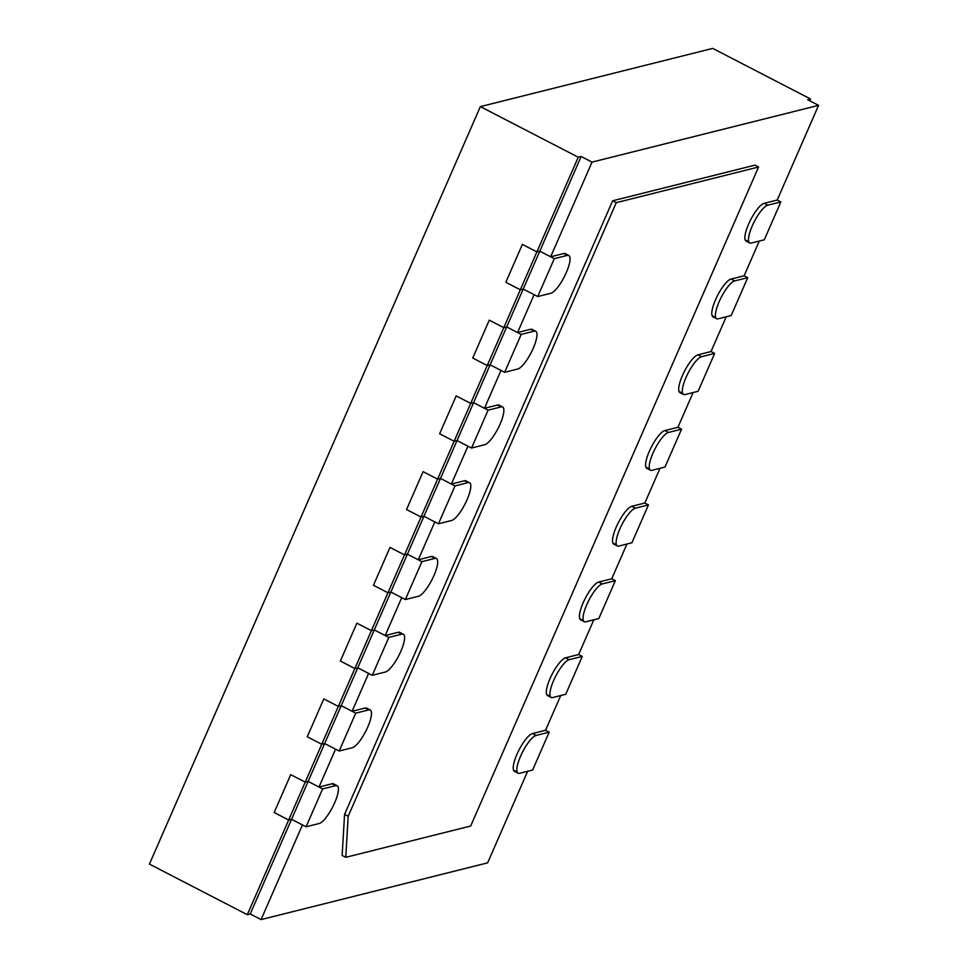 <?xml version="1.0" encoding="UTF-8"?>
<svg xmlns="http://www.w3.org/2000/svg" width="968" height="968" viewBox="0 0 968 968"><rect width="100%" height="100%" fill="white"/><g stroke="black" fill="none" stroke-linecap="round" stroke-linejoin="round"><path stroke-width="1.45" d="M592.029 162.116L550.659 256.798L539.781 251.172L581.151 156.489L592.029 162.116L818.577 105.355L777.207 200.049L764.139 203.316A21.211 5.772 -62.7 0 0 749.631 221.841A21.211 5.772 -62.7 0 0 746.122 241.093A21.211 5.772 -62.7 0 0 747.599 241.189L745.203 239.955M759.299 241.044L744.114 275.795L731.046 279.062A21.211 5.772 -62.7 0 0 716.538 297.587A21.211 5.772 -62.7 0 0 713.029 316.839A21.211 5.772 -62.7 0 0 714.505 316.947L712.109 315.701M726.206 316.79L711.02 351.541L697.952 354.82A21.211 5.772 -62.7 0 0 683.444 373.333A21.211 5.772 -62.7 0 0 679.935 392.597A21.211 5.772 -62.7 0 0 681.411 392.693L679.016 391.447M693.112 392.536L677.927 427.287L664.859 430.566A21.211 5.772 -62.7 0 0 650.351 449.079A21.211 5.772 -62.7 0 0 646.842 468.343A21.211 5.772 -62.7 0 0 648.318 468.439L645.922 467.205M660.019 468.294L644.833 503.045L631.765 506.312A21.211 5.772 -62.7 0 0 617.257 524.837A21.211 5.772 -62.7 0 0 613.748 544.089A21.211 5.772 -62.7 0 0 615.224 544.185L612.829 542.951M626.925 544.04L611.74 578.791L598.672 582.058A21.211 5.772 -62.7 0 0 584.164 600.583A21.211 5.772 -62.7 0 0 580.655 619.835A21.211 5.772 -62.7 0 0 582.131 619.931L579.735 618.697M593.832 619.786L578.646 654.537L565.578 657.816A21.211 5.772 -62.7 0 0 551.07 676.33A21.211 5.772 -62.7 0 0 547.561 695.593A21.211 5.772 -62.7 0 0 549.038 695.69L546.642 694.443M560.738 695.532L545.553 730.283L532.485 733.562A21.211 5.772 -62.7 0 0 517.977 752.075A21.211 5.772 -62.7 0 0 514.468 771.339A21.211 5.772 -62.7 0 0 515.944 771.435L513.548 770.201M527.645 771.29L487.642 862.851L261.082 919.6L250.216 913.973L308.127 781.418L319.004 787.045L332.072 783.765A21.211 5.772 117.3 0 1 333.536 783.862L337.166 785.738A21.211 5.772 117.3 0 0 335.69 785.641L322.622 788.92L306.082 826.793L319.15 823.514A21.211 5.772 117.3 0 0 333.657 805.001A21.211 5.772 117.3 0 0 337.166 785.738M250.216 913.973L247.3 914.7L288.67 820.017L291.574 819.291L302.452 824.918L261.082 919.6M339.175 751.035L352.243 747.768A21.211 5.772 117.3 0 0 366.751 729.243A21.211 5.772 117.3 0 0 370.26 709.992A21.211 5.772 117.3 0 0 368.784 709.895L355.716 713.162L339.175 751.035L324.667 743.545L308.127 781.418L305.222 782.144L321.763 744.271L324.667 743.545L335.545 749.171L319.004 787.045M370.26 709.992L366.63 708.116A21.211 5.772 117.3 0 0 365.166 708.019L352.098 711.286L341.22 705.672L357.761 667.799L374.314 629.914L385.191 635.54L398.259 632.273A21.211 5.772 117.3 0 1 399.724 632.37L403.353 634.246A21.211 5.772 117.3 0 0 401.889 634.137L388.809 637.416L372.269 675.289L385.337 672.022A21.211 5.772 117.3 0 0 399.844 653.497A21.211 5.772 117.3 0 0 403.353 634.246M355.716 713.162L341.22 705.672L338.316 706.398L323.808 698.896L338.316 706.398L321.763 744.271L324.667 743.545L341.22 705.672L338.316 706.398L354.857 668.525L357.761 667.799L368.639 673.413L352.098 711.286M405.362 599.543L418.43 596.264A21.211 5.772 117.3 0 0 432.938 577.751A21.211 5.772 117.3 0 0 436.447 558.488A21.211 5.772 117.3 0 0 434.983 558.391L421.903 561.67L405.362 599.543L390.854 592.041L374.314 629.914L371.409 630.652L387.95 592.767L390.854 592.041L401.732 597.667L385.191 635.54M436.447 558.488L432.817 556.624A21.211 5.772 117.3 0 0 431.353 556.515L418.285 559.794L407.407 554.168L423.948 516.295L440.5 478.422L451.378 484.048L464.446 480.769A21.211 5.772 117.3 0 1 465.911 480.866L469.541 482.742A21.211 5.772 117.3 0 0 468.076 482.645L454.996 485.924L438.456 523.797L451.524 520.518A21.211 5.772 117.3 0 0 466.031 502.005A21.211 5.772 117.3 0 0 469.541 482.742M421.903 561.67L407.407 554.168L404.503 554.894L389.995 547.404L404.503 554.894L387.95 592.767L390.854 592.041L407.407 554.168L404.503 554.894L421.044 517.021L423.948 516.295L434.826 521.921L418.285 559.794M471.549 448.051L484.617 444.772A21.211 5.772 117.3 0 0 499.125 426.259A21.211 5.772 117.3 0 0 502.634 406.996A21.211 5.772 117.3 0 0 501.17 406.899L488.09 410.166L471.549 448.051L457.041 440.549L440.5 478.422L437.596 479.148L454.137 441.275L457.041 440.549L467.919 446.175L451.378 484.048M502.634 406.996L499.004 405.12A21.211 5.772 117.3 0 0 497.54 405.023L484.472 408.302L473.594 402.676L490.135 364.803L506.688 326.93L517.565 332.544L530.633 329.277A21.211 5.772 117.3 0 1 532.097 329.374L535.727 331.25A21.211 5.772 117.3 0 0 534.263 331.153L521.183 334.42L504.643 372.293L517.711 369.026A21.211 5.772 117.3 0 0 532.219 350.501A21.211 5.772 117.3 0 0 535.727 331.25M488.09 410.166L473.594 402.676L470.69 403.402L456.182 395.9L470.69 403.402L454.137 441.275L457.041 440.549L473.594 402.676L470.69 403.402L487.231 365.529L490.135 364.803L501.013 370.417L484.472 408.302M537.736 296.547L550.804 293.28A21.211 5.772 117.3 0 0 565.312 274.755A21.211 5.772 117.3 0 0 568.821 255.504A21.211 5.772 117.3 0 0 567.357 255.395L554.277 258.674L537.736 296.547L523.228 289.045L506.688 326.93L503.784 327.656L520.324 289.783L523.228 289.045L534.106 294.671L517.565 332.544M568.821 255.504L565.191 253.628A21.211 5.772 117.3 0 0 563.727 253.531L550.659 256.798M345.77 857.321L342.14 855.446L344.572 814.366L612.623 200.799L754.955 165.141L758.573 167.016L616.253 202.675L348.19 816.242L345.77 857.321L470.666 826.031L758.573 167.016M554.277 258.674L539.781 251.172L536.877 251.91L539.781 251.172L523.228 289.045L520.324 289.783L505.828 282.281L522.369 244.408L505.828 282.281L520.324 289.783L536.877 251.91L522.369 244.408L536.877 251.91L578.247 157.215L581.151 156.489M247.3 914.7L149.423 864.097L480.358 106.613L712.726 48.4L810.603 99.014L807.699 99.74L818.577 105.355M578.247 157.215L480.358 106.613M521.183 334.42L506.688 326.93L503.784 327.656L489.276 320.154L472.735 358.027L487.231 365.529L503.784 327.656L489.276 320.154L472.735 358.027L487.231 365.529L490.135 364.803L504.643 372.293M456.182 395.9L439.641 433.773L454.137 441.275L439.641 433.773L456.182 395.9M454.996 485.924L440.5 478.422L437.596 479.148L423.089 471.658L406.548 509.531L421.044 517.021L437.596 479.148L423.089 471.658L406.548 509.531L421.044 517.021L423.948 516.295L438.456 523.797M389.995 547.404L373.454 585.277L387.95 592.767L373.454 585.277L389.995 547.404M388.809 637.416L374.314 629.914L371.409 630.652L356.902 623.15L340.361 661.023L354.857 668.525L371.409 630.652L356.902 623.15L340.361 661.023L354.857 668.525L357.761 667.799L372.269 675.289M323.808 698.896L307.267 736.769L321.763 744.271L307.267 736.769L323.808 698.896M322.622 788.92L308.127 781.418L305.222 782.144L290.715 774.642L274.174 812.527L288.67 820.017L305.222 782.144L290.715 774.642L274.174 812.527L288.67 820.017L291.574 819.291L306.082 826.793M810.603 99.014L809.817 100.829M612.623 200.799L616.253 202.675M344.572 814.366L348.19 816.242M549.183 732.159L532.63 770.032L519.562 773.311A21.211 5.772 -62.7 0 1 518.098 773.214A21.211 5.772 -62.7 0 1 521.595 753.951A21.211 5.772 -62.7 0 1 536.115 735.438L549.183 732.159L545.553 730.283M582.276 656.413L565.723 694.286L552.655 697.565A21.211 5.772 -62.7 0 1 551.191 697.456A21.211 5.772 -62.7 0 1 554.688 678.205A21.211 5.772 -62.7 0 1 569.208 659.68L582.276 656.413L578.646 654.537M602.302 583.934L615.37 580.667L598.817 618.54L585.749 621.807A21.211 5.772 -62.7 0 1 584.285 621.71A21.211 5.772 -62.7 0 1 587.782 602.459A21.211 5.772 -62.7 0 1 602.302 583.934L598.672 582.058M615.37 580.667L611.74 578.791M648.463 504.909L631.91 542.794L618.842 546.061A21.211 5.772 -62.7 0 1 617.378 545.964A21.211 5.772 -62.7 0 1 620.875 526.701A21.211 5.772 -62.7 0 1 635.395 508.188L648.463 504.909L644.833 503.045M681.557 429.163L665.004 467.036L651.936 470.315A21.211 5.772 -62.7 0 1 650.472 470.218A21.211 5.772 -62.7 0 1 653.969 450.955A21.211 5.772 -62.7 0 1 668.489 432.442L681.557 429.163L677.927 427.287M714.65 353.417L698.097 391.29L685.029 394.569A21.211 5.772 -62.7 0 1 683.565 394.472A21.211 5.772 -62.7 0 1 687.062 375.209A21.211 5.772 -62.7 0 1 701.582 356.696L714.65 353.417L711.02 351.541M747.744 277.671L731.191 315.544L718.123 318.823A21.211 5.772 -62.7 0 1 716.659 318.714A21.211 5.772 -62.7 0 1 720.156 299.463A21.211 5.772 -62.7 0 1 734.676 280.938L747.744 277.671L744.114 275.795M780.837 201.925L764.296 239.798L751.216 243.065A21.211 5.772 -62.7 0 1 749.752 242.968A21.211 5.772 -62.7 0 1 753.249 223.717A21.211 5.772 -62.7 0 1 767.769 205.192L780.837 201.925L777.207 200.049M536.115 735.438L532.485 733.562M569.208 659.68L565.578 657.816M635.395 508.188L631.765 506.312M335.69 785.641L332.072 783.765M368.784 709.895L365.166 708.019M401.889 634.137L398.259 632.273M434.983 558.391L431.353 556.515M668.489 432.442L664.859 430.566M701.582 356.696L697.952 354.82M468.076 482.645L464.446 480.769M501.17 406.899L497.54 405.023M734.676 280.938L731.046 279.062M767.769 205.192L764.139 203.316M534.263 331.153L530.633 329.277M567.357 255.395L563.727 253.531M518.098 773.214L514.468 771.339M551.191 697.456L547.561 695.593M584.285 621.71L580.655 619.835M617.378 545.964L613.748 544.089M650.472 470.218L646.842 468.343M683.565 394.472L679.935 392.597M716.659 318.714L713.029 316.839M749.752 242.968L746.122 241.093"/></g></svg>
